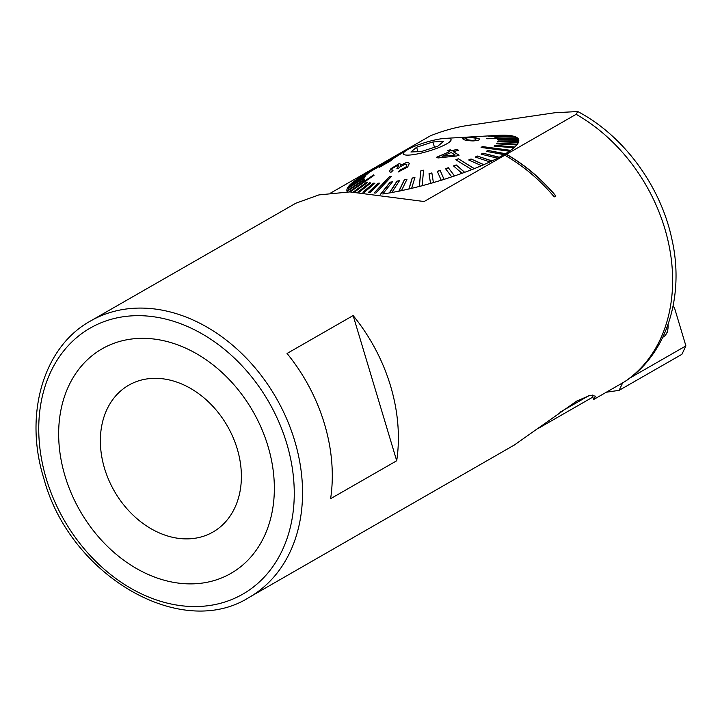 <?xml version="1.0" encoding="UTF-8"?>
<svg xmlns="http://www.w3.org/2000/svg" width="722" height="722" viewBox="0 0 722 722"><rect width="100%" height="100%" fill="white"/><g stroke="black" fill="none" stroke-linecap="round" stroke-linejoin="round"><path stroke-width="1.08" d="M267.979 446.187A129.464 99.735 -119.8 0 0 129.942 339.25A129.464 99.735 -119.8 0 0 65.025 476.033A129.464 99.735 -119.8 0 0 203.062 582.97A129.464 99.735 -119.8 0 0 267.979 446.187M237.222 448.849A84.645 65.215 -119.8 0 0 128.751 385.187A84.645 65.215 -119.8 0 0 104.528 468.361A84.645 65.215 -119.8 0 0 212.999 532.024A84.645 65.215 -119.8 0 0 237.222 448.849M330.658 193.027L430.52 135.736C445.402 129.852 459.824 126.169 473.776 124.671L554.902 112.74L577.753 111.54L576.138 114.32L506.474 154.291A159.336 122.749 60.2 0 1 555.886 195.96L554.234 196.907A159.336 122.749 60.2 0 0 504.813 155.239L424.139 201.528L349.854 191.917L318.943 194.904L295.867 203.198L90.512 321.01C43.347 346.912 23.727 414.419 43.871 478.614C69.835 575.533 180.888 640.721 249.099 597.419A159.336 122.749 -119.8 0 0 294.702 440.844A159.336 122.749 -119.8 0 0 90.512 321.01M504.813 155.239L502.25 155.609A89.627 16.579 163.3 0 1 382.922 193.956A89.627 16.579 -16.7 0 0 389.311 192.945L396.974 181.123L399.474 180.69L391.811 192.503A89.627 16.579 -16.7 0 0 398.842 191.159L404.365 179.751L407.018 179.2L401.486 190.617A89.627 16.579 -16.7 0 0 408.887 188.983L412.172 178.063L414.933 177.422L411.657 188.334A89.627 16.579 -16.7 0 0 419.311 186.438L420.745 170.924L423.588 170.193L422.144 185.707A89.627 16.579 -16.7 0 0 430.538 183.406L429.003 173.749L431.864 172.928L433.408 182.585A89.627 16.579 -16.7 0 0 441.205 180.247L437.306 171.304L440.149 170.41L444.057 179.363A89.627 16.579 -16.7 0 0 451.746 176.863L445.51 168.668L448.299 167.73L454.535 175.924A89.627 16.579 -16.7 0 0 461.999 173.298L453.497 165.907L456.178 164.923L464.679 172.323A89.627 16.579 -16.7 0 0 471.8 169.616L455.799 159.752L458.335 158.75L474.336 168.614A89.627 16.579 -16.7 0 0 481.493 165.663L468.695 159.968L471.033 158.957L483.83 164.652A89.627 16.579 -16.7 0 0 489.904 161.909L475.266 157.044L477.377 156.042L492.016 160.907A89.627 16.579 -16.7 0 0 497.44 158.208L481.15 154.165L483.009 153.19L499.29 157.234A89.627 16.579 -16.7 0 0 503.974 154.625L486.267 151.376L487.837 150.438L505.535 153.696A89.627 16.579 -16.7 0 0 509.407 151.214L481.087 147.459L482.341 146.575L510.671 150.329A89.627 16.579 -16.7 0 0 513.865 147.839L494.038 146.079L494.949 145.275L514.777 147.026A89.627 16.579 -16.7 0 0 516.799 144.932L496.357 143.804L496.926 143.082L517.376 144.201A89.627 16.579 -16.7 0 0 518.45 142.333L497.675 141.783L497.891 141.142L518.667 141.692A89.627 16.579 -16.7 0 0 518.766 140.095L518.73 140.095M396.685 156.223L362.011 176.132A89.627 16.579 -16.7 0 0 361.695 176.312L360.134 177.251A89.627 16.579 -16.7 0 0 356.262 179.733L378.138 167.062L354.998 180.608A89.627 16.579 -16.7 0 0 351.804 183.099L368.175 173.325L350.892 183.911A89.627 16.579 -16.7 0 0 348.861 186.014L365.855 175.599L348.293 186.736A89.627 16.579 -16.7 0 0 347.219 188.604L364.538 177.63L347.002 189.245A89.627 16.579 -16.7 0 0 346.903 190.843L364.24 179.381L364.384 179.922L347.038 191.375A89.627 16.579 -16.7 0 0 347.309 191.944A89.627 16.579 163.3 0 1 346.993 191.222A89.627 16.579 163.3 0 1 362.309 175.96M249.099 597.419L514.254 445.059L576.851 400.999L590.28 395.268L595.623 396.188L593.556 399.564L592.184 394.997M496.745 135.447A89.627 16.579 163.3 0 1 518.676 139.716A89.627 16.579 163.3 0 1 503.902 154.661L503.965 154.851A89.627 16.579 163.3 0 1 503.144 155.329A89.627 16.579 163.3 0 1 502.774 155.537M390.53 385.873A159.336 122.749 60.2 0 1 396.703 460.771L330.613 498.694A159.336 122.749 -119.8 0 0 324.44 423.787A159.336 122.749 -119.8 0 0 287.049 353.473L353.13 315.559A159.336 122.749 60.2 0 1 390.53 385.873M577.753 111.54C623.79 135.682 660.865 186.294 671.974 239.569C684.817 296.372 666.677 354.511 624.846 381.586L593.556 399.564M503.902 154.661L506.474 154.291M353.13 315.559L396.703 460.771M504.994 155.338L506.474 154.481A159.138 122.596 60.2 0 1 555.75 196.032M503.965 154.851L506.474 154.481M589.044 395.557L559.929 412.262M466.313 138.85L466.367 139.048C466.457 139.806 468.587 140.312 472.739 140.546L472.684 140.357C468.524 140.113 466.403 139.608 466.313 138.85M466.34 139.03L466.286 138.832C464.778 138.245 465.871 137.875 469.571 137.712C473.695 137.721 475.762 138.046 475.771 138.678L475.663 139.969L472.684 140.357M463.181 139.075C461.412 138.308 463.434 137.857 469.228 137.703L475.058 137.749L479.011 138.85M518.631 139.563L518.775 140.131L497.963 140.023L497.828 139.49L518.631 139.563A89.627 16.579 -16.7 0 0 517.764 138.245L486.953 138.741L517.268 137.821A89.627 16.579 -16.7 0 0 515.282 136.756L514.786 136.774M518.459 142.369L518.676 141.738M516.817 144.969L517.385 144.238M513.874 147.875L514.786 147.071M509.416 151.25L510.68 150.366M503.983 154.661L505.553 153.732M497.449 158.253L499.299 157.279M489.913 161.945L492.025 160.943M481.502 165.699L483.839 164.688M471.809 169.652L474.345 168.65M462.008 173.334L464.688 172.359M451.764 176.899L454.544 175.96M441.223 180.283L444.066 179.399M430.547 183.442L433.417 182.621M419.32 186.484L422.162 185.744M408.905 189.02L411.666 188.37M398.851 191.204L401.504 190.653M389.32 192.982L391.82 192.548M458.389 150.194L456.836 149.264L451.9 150.808L450.185 149.761L447.884 150.555L449.607 151.611L436.693 157.215L437.956 157.974L456.683 155.97L458.975 155.14L453.461 151.764L458.389 150.194M398.598 171.764L407.65 167.071L409.392 163.325L407.064 162.224L400.466 165.248L400.656 164.156L399.095 163.65L390.963 168.65L389.338 171.592L390.954 172.314L392.985 170.473L391.685 169.986L392.597 168.298L397.326 165.5L398.49 165.789L396.919 168.425L398.481 168.452L399.447 167.197L405.313 164.12L406.946 164.842L405.954 167.053L400.006 169.986L398.598 171.764M403.679 154.346A24.9 4.603 -16.7 0 0 431.314 150.266A24.9 4.603 -16.7 0 0 450.736 139.102A24.9 4.603 -16.7 0 0 445.266 138.362A24.9 4.603 -16.7 0 0 407.533 149.68A24.9 4.603 -16.7 0 0 403.679 154.346M350.134 191.908L374.023 175.329L373.527 174.905L349.015 191.917M354.701 191.935L367.733 182.314L366.875 182.007L353.455 191.917M359.366 192.052L370.873 182.946L369.682 182.765L358.004 192.007M364.393 192.287L374.944 183.226L373.436 183.171L362.922 192.205M369.844 192.648L379.88 183.144L378.084 183.217L368.256 192.53M375.81 193.171L391.387 176.52L389.329 176.709L374.086 193.009M382.759 193.983L392.407 181.845L390.106 182.17L380.458 194.299M473.163 140.934C478.812 140.438 480.744 139.68 478.957 138.651L475.004 137.559L469.174 137.514C463.38 137.658 461.367 138.11 463.118 138.877L463.145 138.904C463.623 140.032 466.963 140.7 473.163 140.934M479.336 139.175L478.957 138.651M462.739 138.416L463.118 138.877M445.266 138.362L497.837 135.384A89.627 16.579 -16.7 0 1 498.947 135.321L500.743 135.258A89.627 16.579 -16.7 0 1 505.247 135.24L488.776 136.241L506.754 135.294A89.627 16.579 -16.7 0 1 510.436 135.61L491.339 136.458L511.627 135.79A89.627 16.579 -16.7 0 1 514.425 136.449L494.48 137.099L515.282 136.756M396.414 156.142L379.24 167.369L391.36 160.446L383.481 164.589L407.533 149.68M346.903 190.843L347.047 191.42M348.861 186.014L348.311 186.781M351.767 183.388L350.901 183.948M356.262 179.733L355.016 180.653M361.695 176.312L360.143 177.287M498.947 135.321L500.752 135.294M506.763 135.33L505.265 135.276M511.636 135.835L510.445 135.655M410.908 151.999L416.594 147.234L432.893 141.954L443.507 141.44L437.821 146.205L421.522 151.485L410.908 151.999M417.921 151.665L416.594 147.234M434.491 147.288L432.893 141.954M517.286 138.019L486.682 138.507M518.64 139.752L497.873 139.68M518.604 141.882L497.891 141.142M497.891 141.331L497.738 141.783M517.241 144.382L496.926 143.082M496.926 143.263L496.501 143.813M514.587 147.198L494.949 145.275M494.949 145.456L494.227 146.097M510.445 150.483L482.341 146.575M482.35 146.765L481.303 147.487M474.173 168.677L458.335 158.75M458.353 158.921L455.979 159.869M423.57 170.374L420.745 170.924M419.383 186.42L420.809 171.087M391.216 176.7L389.329 176.709M374.303 193.027L389.42 176.872M373.978 175.356L373.527 174.905M349.358 191.917L373.635 175.058M505.31 153.831L487.837 150.438M487.837 150.618L486.502 151.421M464.562 172.368L456.178 164.923M456.205 165.094L453.642 166.033M414.879 177.612L412.172 178.063M409.013 188.956L412.235 178.226M379.7 183.316L378.084 183.217M368.491 192.548L378.175 183.37M347.083 191.348L364.294 179.579M499.064 157.36L483.009 153.19M483.018 153.371L481.393 154.228M491.799 161.015L477.377 156.042M477.395 156.223L475.491 157.125M483.641 164.733L471.033 158.957M471.051 159.129L468.903 160.058M454.463 175.942L448.299 167.73M448.335 167.901L445.618 168.813M444.03 179.372L440.149 170.41M440.194 170.582L437.37 171.457M431.891 173.1L429.003 173.749M430.565 183.397L429.058 173.912M406.928 179.399L404.365 179.751M399.004 191.131L404.437 179.913M399.347 180.879L396.974 181.123M389.519 192.909L397.055 181.285M392.263 182.034L390.106 182.17M381.117 193.74L390.196 182.323M374.772 183.379L373.436 183.171M363.184 192.223L373.536 183.325M370.72 183.063L369.682 182.765M358.292 192.016L369.781 182.928M367.624 182.395L366.875 182.007M353.771 191.926L366.975 182.17M347.318 188.776L364.43 177.928M348.735 186.475L365.503 176.042M351.903 183.271L367.39 174.029M510.454 135.808L492.341 136.611M514.434 136.648L494.994 137.279M475.789 138.696L475.663 139.969L475.852 138.895M472.739 140.546L475.726 140.167M392.524 159.607L383.481 164.589M398.652 171.962L400.006 169.986M400.069 170.175L405.954 167.053M406.017 167.242L406.946 164.842M396.983 168.614L397.217 168.127M397.271 168.325L398.49 165.789M399.095 163.65L390.963 168.65M407.064 162.224L400.466 165.248M447.947 150.754L450.248 149.959L451.963 151.006L456.836 149.264M456.891 149.463L458.443 150.393M459.03 155.338L453.461 151.764M436.747 157.414L449.607 151.611M451.169 152.568L455.149 155.022L442.126 156.286L451.169 152.568M442.126 156.286L455.149 155.022M673.13 305.821L674.655 308.411L685.9 345.901L681.902 354.322L619.124 390.34L622.68 382.85M606.345 392.226L619.124 390.34M592.816 397.109L538.323 428.381M629.764 378.111L685.9 345.901M666.686 333.14A15.433 9.63 -104.6 0 1 662.832 337.183A15.433 9.63 -104.6 0 0 667.796 329.629A15.433 9.63 -104.6 0 1 666.686 333.14M668.058 324.521A15.433 9.63 -104.6 0 1 667.796 329.629L667.245 332.562L667.796 329.629A15.433 9.63 -104.6 0 0 668.058 324.521M46.289 478.794A153.362 118.146 -119.8 0 0 209.813 605.469A153.362 118.146 -119.8 0 0 286.715 443.434A153.362 118.146 -119.8 0 0 123.2 316.75A153.362 118.146 -119.8 0 0 46.289 478.794M624.395 381.866A159.336 122.749 -119.8 0 0 664.782 228.513A159.336 122.749 -119.8 0 0 576.138 114.32"/></g></svg>
